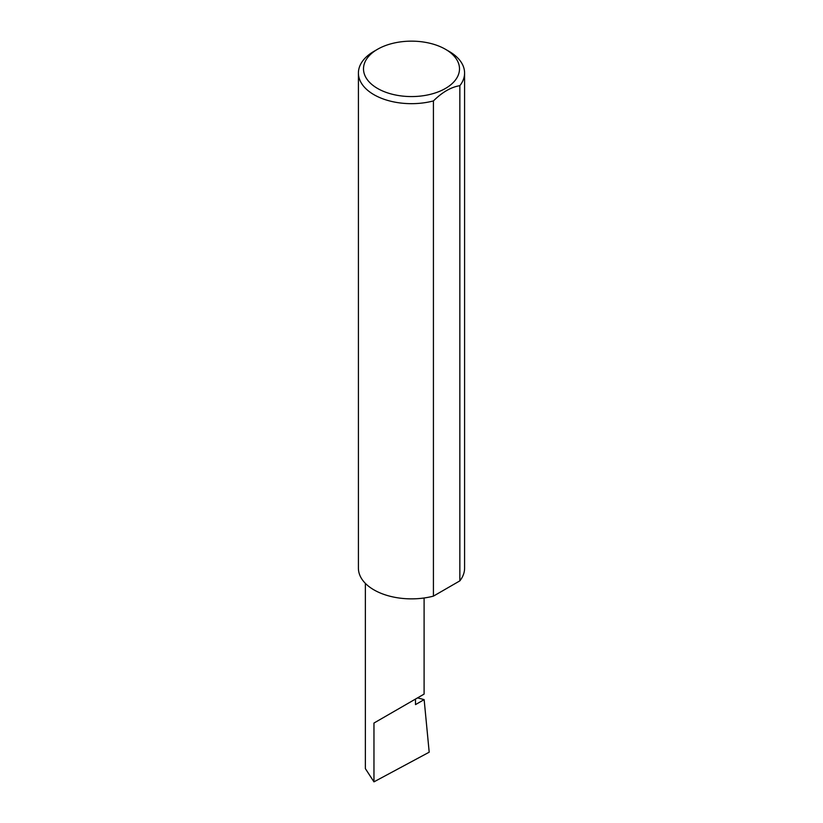 <?xml version="1.0" encoding="UTF-8"?>
<svg xmlns="http://www.w3.org/2000/svg" width="823" height="823" viewBox="0 0 823 823"><rect width="100%" height="100%" fill="white"/><g stroke="black" fill="none" stroke-linecap="round" stroke-linejoin="round"><path stroke-width="1.23" d="M417.539 697.883L424.143 699.622L415.502 704.611L415.502 699.066L424.102 694.098L424.102 597.982M415.502 699.066C422.415 695.075 430.594 690.353 415.502 699.066L373.961 723.047L415.502 699.066M377.562 88.452A47.991 27.704 0 0 0 445.438 88.452A47.991 27.704 0 0 0 445.438 49.267L449.039 51.345A53.084 30.646 180 0 1 464.584 73.021A53.084 30.646 180 0 1 459.851 85.674C451.045 87.104 442.239 92.186 433.423 100.931A53.084 30.646 180 0 1 373.961 94.696A53.084 30.646 180 0 1 358.416 73.021A53.084 30.646 180 0 1 373.961 51.345L377.562 49.267A47.991 27.704 0 0 0 377.562 88.452M433.423 100.931L433.423 596.13A53.084 30.646 180 0 1 373.961 589.885A53.084 30.646 180 0 1 358.416 568.209L358.416 73.021M424.143 699.622L429.195 752.191L373.961 781.85L365.361 768.62L365.361 583.373M373.961 781.85L373.961 723.047M459.851 85.674L459.851 580.863A53.084 30.646 180 0 0 464.584 568.209L464.584 73.021M433.423 596.13L459.851 580.863M449.039 51.345L445.438 49.267A47.991 27.704 0 0 0 377.562 49.267"/></g></svg>
